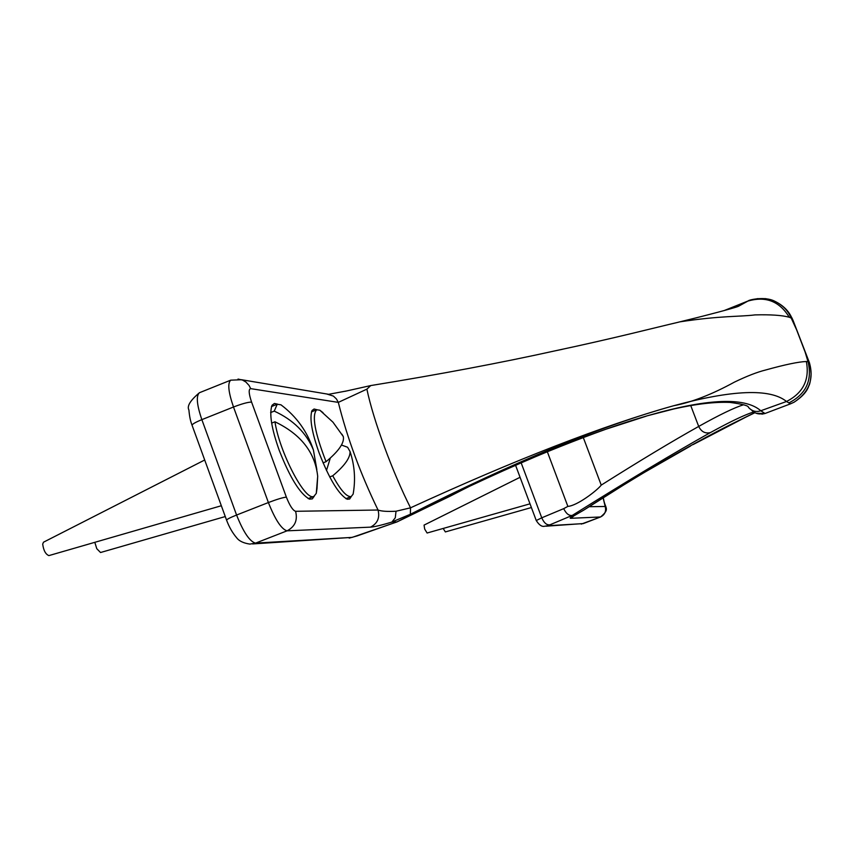 <?xml version="1.0" encoding="UTF-8"?>
<svg xmlns="http://www.w3.org/2000/svg" width="854" height="854" viewBox="0 0 854 854"><rect width="100%" height="100%" fill="white"/><g stroke="black" fill="none" stroke-linecap="round" stroke-linejoin="round"><path stroke-width="1.28" d="M757.167 298.676L765.75 298.654L774.407 301.067C764.661 296.114 748.446 299.935 748.275 300.896L747.89 301.088C765.739 295.879 779.531 301.27 789.256 317.229L791.21 318.072L796.654 329.932L809.069 362.395C809.859 363.377 810.553 367.231 811.129 373.945C810.606 380.393 809.827 384.396 808.781 385.955C807.03 391.506 802.119 396.939 794.039 402.234C808.877 392.53 814.022 379.443 809.496 362.95L808.033 361.669L806.347 361.509C809.784 379.656 803.176 392.989 786.523 401.487L790.441 403.857L794.017 402.245L790.441 403.857M804.863 351.229L808.033 361.669C812.464 380.393 806.059 394.153 788.808 402.96M761.885 414.169L765.003 413.496L760.797 410.753C746.129 397.879 712.599 398.359 660.195 412.194L647.279 415.791C582.236 434.761 498.779 470.127 396.907 521.911L391.954 521.965L410.347 514.289C513.777 461.971 601.344 425.847 673.048 405.906C732.433 389.723 770.255 388.25 786.523 401.487L760.797 410.753C756.153 412.365 752.075 411.265 748.552 407.465M774.407 301.067C782.595 305.038 788.189 310.707 791.21 318.072L792.811 319.759L800.999 340.917M792.352 318.702L789.63 313.962M809.432 362.758L801.287 341.664M724.907 310.344L747.89 301.088L738.475 306.276C734.301 308.177 700.899 316.663 695.359 318.04L679.816 321.851C721.15 315.574 739.436 316.855 754.979 314.902C770.628 314.486 782.05 315.254 789.256 317.229M743.482 404.807C734.504 407.55 719.57 414.756 698.7 426.434C672.258 441.219 639.774 460.786 601.237 485.115L583.293 437.536M806.347 361.509C798.65 361.765 785.104 364.583 765.696 369.985C757.295 372.066 746.887 376.112 734.451 382.112C711.734 394.527 691.484 402.394 673.699 405.725L673.048 405.906C603.5 425.452 515.987 459.42 410.528 507.82L410.347 514.289M396.907 521.911L356.823 536.024M238.031 379.059L242.504 380.073L245.867 382.005L249.08 385.464L250.681 388.634L338.312 402.383L366.889 389.136C373.358 420.414 392.819 472.806 410.528 507.82L396.021 511.236L395.285 517.791L391.954 521.965M396.918 521.943L352.158 537.379L255.549 543.123C249.763 541.607 243.443 532.245 236.579 515.037C229.875 517.716 226.556 519.456 226.609 520.235C229.16 527.067 232.48 532.875 236.569 537.646C239.013 541.009 243.454 543.155 249.891 544.094L255.549 543.123L287.051 530.836L370.508 527.142C377.5 523.513 380.009 517.802 378.034 510.019C360.431 473.682 347.194 437.803 338.312 402.383L336.433 398.957L333.402 396.085L326.602 393.95M396.021 511.236C387.406 511.695 381.407 511.29 378.034 510.019L295.591 511.3C292.847 510.425 289.773 505.696 286.368 497.124L251.578 402.085C248.749 393.619 248.439 389.136 250.681 388.634M366.9 389.136L370.743 385.57L345.027 391.313M562.37 349.318L555.068 350.845C500.722 362.854 439.276 374.426 370.743 385.57M674.809 323.1L679.816 321.851M351.282 496.558L349.638 499.014L347.226 499.248C338.718 494.477 329.398 479.137 319.247 453.228C311.795 432.327 309.383 418.086 312.02 410.528L314.08 409.013L316.855 409.706M314.261 496.185L312.297 498.896L309.5 499.131C300.032 493.943 289.944 477.664 279.215 450.282C271.476 428.505 269.085 413.496 272.042 405.266L274.401 403.472L277.55 404.145M547.329 451.745L567.867 506.39L563.715 508.642C566.085 513.585 568.903 515.848 572.169 515.442L572.287 515.41C628.811 480.023 674.82 452.428 710.325 432.626L717.403 428.793C730.458 421.759 741.091 416.656 749.31 413.485L753.559 411.927M601.237 485.115C597.17 490.484 577.197 505.781 567.867 506.39M572.287 515.41L574.657 515.325C570.6 517.332 569.276 518.314 570.707 518.293L600.511 516.98L583.207 523.619L547.756 525.722L572.169 515.442M754.733 412.663L730.554 424.555C688.42 445.788 639.475 474.301 583.73 510.094L574.657 515.325M574.475 515.485L570.707 518.293M584.115 509.913L574.945 515.229M690.544 446.012L636.273 477.034L584.542 509.624M693.085 444.592L730.554 424.555L754.872 412.738M326.484 470.511L330.317 458.011M341.504 445.051L347.599 447.25L350.044 451.542C350.321 457.797 344.557 465.868 332.74 475.774L329.697 476.959M323.058 462.868L326.057 461.683C338.846 451.061 344.589 442.682 343.297 436.554L341.899 434.195M332.74 475.774C340.543 490.196 346.692 497.135 351.175 496.601L353.129 494.135L353.748 490.239M94.815 542.322L96.769 548.684L100.537 552.517L225.264 516.553M323.004 412.663L319.844 410.219L316.727 409.749C311.635 415.247 314.742 432.562 326.057 461.683M317.015 488.477L317.688 476.276C315.105 452.417 300.864 434.248 274.967 421.791L271.625 423.125M270.622 412.557L274.241 411.116C293.274 419.88 306.33 432.829 313.397 449.951L316.855 469.636M274.967 421.791C279.237 451.35 305.188 501.896 313.952 496.323L316.279 493.366L316.994 488.659M204.704 459.996L43.49 542.205L42.7 544.105C43.565 550.478 45.625 554.31 48.891 555.602L221.335 505.739M284.756 407.785L280.945 404.807L277.23 404.252L274.241 411.116M443.173 528.455L445.361 531.925L531.391 507.543M520.065 477.29L424.054 525.103L424.684 529.085L427.107 533.013L530.003 503.828M763.679 413.251C759.206 414.777 755.182 413.731 751.605 410.112M756.068 413.261L764.373 413.56M690.705 405.49L698.7 426.434C701.305 431.729 705.18 433.789 710.325 432.626M647.279 415.791L673.806 408.959C696.202 403.942 714.937 401.764 729.989 402.415C742.478 404.07 748.648 405.735 748.488 407.411M357.153 535.906L349.19 538.127M252.581 543.934L352.158 537.379M226.609 520.235L192.107 425.367C191.947 424.278 195.192 422.378 201.854 419.645C196.783 404.807 195.982 395.829 199.441 392.723L230.719 380.169C227.452 383.2 228.381 392.146 233.494 407.006C242.088 403.728 248.108 402.085 251.578 402.085M295.591 511.3C297.822 520.182 294.972 526.694 287.051 530.836C281.478 529.224 275.255 519.787 268.391 502.547L236.579 515.037L201.854 419.645L233.494 407.006L268.391 502.547C277.016 499.27 283.005 497.466 286.368 497.124M370.508 527.142C374.244 526.897 381.364 525.221 391.879 522.093M563.715 508.642L541.756 517.812L521.089 462.654M515.485 465.056L536.259 520.534L541.756 517.812C543.945 522.755 546.539 525.093 549.538 524.826M547.756 525.722L544.361 526.299C541.735 526.833 539.034 524.911 536.259 520.534M583.399 523.545L545.973 526.203M603.148 498.01L605.176 506.465C606.415 511.236 604.867 514.748 600.511 516.98L600.704 516.905M605.176 506.465L589.506 506.71M774.311 301.035C782.958 305.134 788.861 310.909 792 318.339L796.654 329.932M748.243 300.907L724.277 310.514M765.003 413.496L790.43 403.867M673.699 405.725L673.155 405.874M646.254 416.165L605.902 429.22C576.696 439.746 545.162 452.289 511.322 466.871C470.714 485.061 463.146 489.609 449.802 496.334L396.779 522.018M192.022 425.111C190.506 421.449 189.471 416.41 188.905 409.984C186.759 406.205 190.271 400.451 199.441 392.723M673.048 405.906L672.45 406.077L673.048 405.906M330.274 394.569L241.586 379.731L230.719 380.169M346.18 391.036L329.42 394.164L330.231 394.559M678.716 322.15C654.954 327.658 615.755 337.928 555.068 350.845M804.543 350.353L796.729 330.114M581.318 524.089L600.618 516.958C610.493 508.546 605.016 508.803 603.543 498.875L603.202 497.978M573.237 516.04L575.254 515.09M746.471 416.805L693.491 444.368M351.175 496.601L345.87 498.683M350.044 451.542C354.677 465.483 355.702 479.681 353.129 494.135M311.443 411.852L316.727 409.749M343.297 436.554L332.953 422.164L319.844 410.219M313.952 496.323L308.155 498.597M317.688 476.276L316.279 493.366M271.444 406.557L277.23 404.252M313.397 449.951C307.301 431.537 296.487 416.485 280.945 404.807"/></g></svg>
